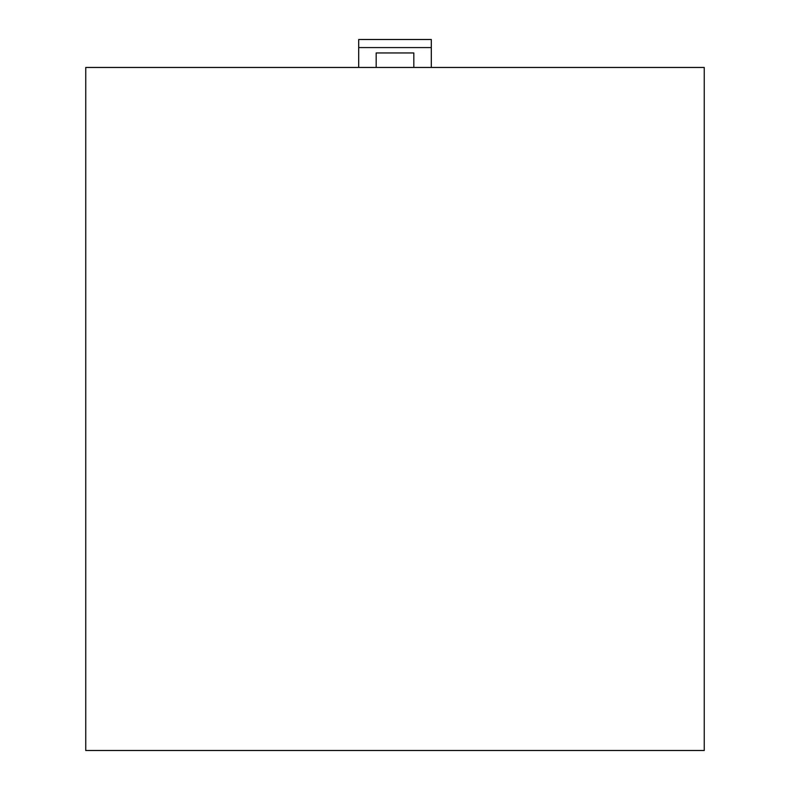 <?xml version="1.0" encoding="UTF-8"?>
<svg xmlns="http://www.w3.org/2000/svg" width="790" height="790" viewBox="0 0 790 790"><rect width="100%" height="100%" fill="white"/><g stroke="black" fill="none" stroke-linecap="round" stroke-linejoin="round"><path stroke-width="1.19" d="M85.755 750.5L85.755 67.466L704.245 67.466L704.245 750.5L85.755 750.5M431.3 67.466L431.3 39.5L358.7 39.5L358.7 67.466M413.822 67.466L413.822 52.95L376.178 52.95L376.178 67.466M358.7 47.568L431.3 47.568"/></g></svg>
